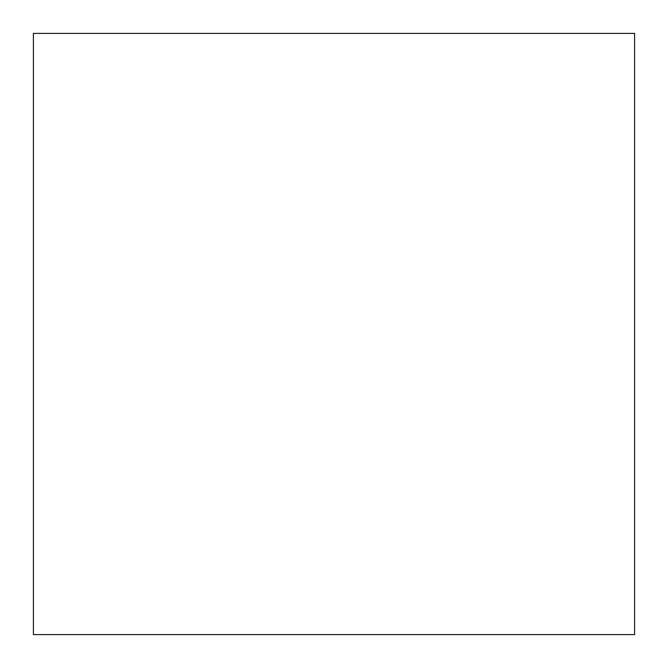 <?xml version="1.0" encoding="UTF-8"?>
<svg xmlns="http://www.w3.org/2000/svg" width="668" height="668" viewBox="0 0 668 668"><rect width="100%" height="100%" fill="white"/><g stroke="black" fill="none" stroke-linecap="round" stroke-linejoin="round"><path stroke-width="0.5" stroke-dasharray="3.34 2.5" d="M33.4 634.6L634.6 634.6L634.6 33.4L33.4 33.4L33.4 634.6L33.4 33.4L634.6 33.4L634.6 634.6L33.4 634.6"/><path stroke-width="1" d="M634.6 33.4L33.4 33.4L634.6 33.4L634.6 634.6L33.4 634.6L33.4 33.4L33.4 634.6L634.6 634.6L634.6 33.4"/></g></svg>
